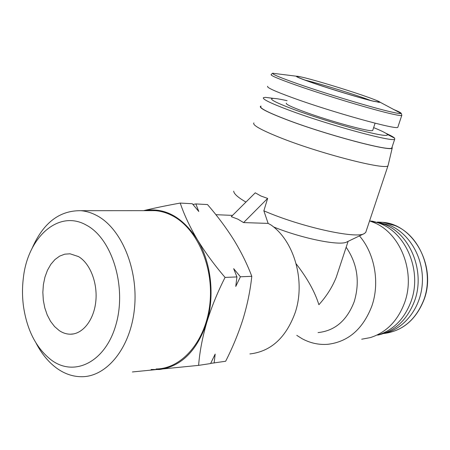 <?xml version="1.0" encoding="UTF-8"?>
<svg xmlns="http://www.w3.org/2000/svg" width="450" height="450" viewBox="0 0 450 450"><rect width="100%" height="100%" fill="white"/><g stroke="black" fill="none" stroke-linecap="round" stroke-linejoin="round"><path stroke-width="0.67" d="M78.508 256.59C90.101 263.34 97.796 282.971 95.794 301.539C93.87 320.141 82.699 334.192 70.532 334.198C66.594 334.209 62.831 333 59.231 330.576L54.574 326.554L50.524 321.277L47.222 314.955L44.792 307.845L43.318 300.212L42.846 292.348L43.397 284.546L44.949 277.093L47.453 270.281L50.816 264.364L54.922 259.582L59.619 256.134L64.733 254.171L70.065 253.8L78.508 256.59M86.664 225.298C58.596 208.924 27.613 237.381 23.338 278.111C22.174 287.528 22.224 296.989 23.501 306.495C27.129 330.643 36.467 348.536 51.519 360.18C74.621 377.342 105.806 361.896 116.123 324.062C126.804 286.431 111.96 238.714 86.664 225.298M36.208 343.35C41.76 353.981 48.656 362.312 56.897 368.331C64.721 373.933 73.013 376.729 81.776 376.718C106.892 376.808 130.657 347.692 134.477 308.419C138.482 269.201 121.354 228.499 96.992 215.657C91.693 212.805 86.299 211.151 80.814 210.696C59.417 210.398 43.178 222.941 32.108 248.327M156.071 368.978C181.778 368.859 205.999 340.982 209.903 303.615C213.992 266.299 196.583 227.616 171.697 215.376C166.281 212.653 160.768 211.078 155.154 210.651L148.894 210.651M151.127 369.489L159.491 369.517C181.333 366.474 197.089 350.769 206.764 322.397C215.01 295.571 211.078 262.035 197.263 239.473C182.323 216.664 164.475 207.056 143.724 210.656M132.384 371.959L198.613 365.372C199.676 351.816 202.393 337.489 206.764 322.397C211.427 307.26 217.53 292.269 225.067 277.414C214.341 264.898 205.071 252.253 197.263 239.473C189.759 226.716 184.084 214.583 180.231 203.074C166.579 205.537 154.373 208.063 143.606 210.656M225.067 277.414L236.931 276.924L235.761 286.431L240.401 276.784L251.792 276.317C247.179 264.088 241.178 251.916 233.781 239.805C226.142 227.7 217.384 215.949 207.495 204.559L195.868 203.929L192.943 204.463M195.868 203.929L198.776 211.489L192.324 203.732L180.231 203.074M377.398 222.064L382.719 222.322L377.606 222.114L389.976 225.422C409.759 233.803 423.821 258.21 422.336 283.044C420.941 307.89 404.297 329.079 383.912 333.461M267.711 86.31C266.287 87.351 274.618 91.181 292.714 97.796C331.762 112.084 397.581 130.354 397.822 127.26L397.957 126.866M268.127 223.391L243.596 222.593L237.859 219.15L231.266 216.658L255.263 192.819L260.989 196.037L267.643 198.416L263.852 210.808L268.127 223.391L270.99 224.966C294.317 241.099 305.803 281.458 295.138 312.761C285.936 337.793 270.849 351.517 249.891 353.942M286.358 103.163C285.441 104.074 291.099 106.819 303.334 111.392C329.113 121.039 372.111 132.744 372.724 130.427L372.831 130.106M318.06 332.584C334.912 330.834 346.973 320.501 354.24 301.596C360.079 281.779 357.384 263.661 346.157 247.247M296.168 263.846C307.35 278.28 314.921 291.904 318.887 304.718C326.526 296.263 332.308 287.123 336.234 277.307L338.119 271.592M388.254 164.801L388.046 165.589C387.169 170.826 318.718 153.304 278.876 137.132C260.46 129.662 252.135 124.914 253.907 122.889M245.942 202.084C237.977 197.46 233.893 193.821 233.685 191.171M370.091 221.023L372.572 221.237L385.093 224.595C410.642 234.669 425.498 272.07 414.489 301.179C407.109 320.04 394.836 331.358 377.674 335.137M296.792 335.363L301.899 338.591C310.072 343.074 318.684 344.987 327.741 344.317C348.188 341.848 362.869 329.152 371.79 306.225C380.036 282.892 374.782 253.586 359.46 235.896M392.119 146.964L392.22 147.988C391.821 152.274 324.776 134.471 285.396 119.216C267.131 112.14 258.846 107.831 260.533 106.284L260.994 106.082M287.1 100.699C280.384 99.18 275.749 98.415 273.201 98.392C268.082 98.64 275.001 102.347 293.957 109.513C311.94 116.173 338.411 124.521 358.296 129.78C378.934 135.107 388.626 136.659 387.371 134.432C386.083 133.054 381.504 130.787 373.641 127.626M273.656 98.398L265.382 97.352L263.498 97.65C261.968 98.989 270.293 103.095 288.473 109.969C327.735 124.808 394.307 142.841 394.74 139.101L394.616 138.161C393.615 137.081 390.757 135.489 386.049 133.38M361.688 339.21L370.26 337.618C386.201 332.584 397.609 321.047 404.488 303.007C415.986 272.402 400.449 233.049 373.838 222.519L369.574 220.911M391.995 147.33L391.815 147.881C391.224 152.072 324.714 134.392 285.649 119.261C267.553 112.258 259.301 107.978 260.899 106.419M369.596 220.849L377.134 222.57C405.051 230.428 422.826 270.461 410.951 301.691C404.297 319.078 393.244 330.216 377.792 335.098M240.401 276.784L233.668 268.656L236.931 276.924M210.69 363.386L225.658 361.249C232.734 347.31 238.551 333.169 243.101 318.819C247.421 304.493 250.318 290.323 251.792 276.317M198.613 365.372L210.611 363.544L215.167 354.088L214.127 363.009M243.596 222.593L267.643 198.416M263.852 210.808C300.521 226.856 356.417 239.169 364.258 233.589L346.888 241.937C340.256 246.156 302.377 238.641 273.504 226.912M364.258 233.589L365.732 232.419L366.12 231.261M304.988 80.089L306.315 80.415C321.722 84.172 357.114 95.209 370.727 100.508M301.061 76.927L296.409 76.207C295.577 76.618 301.174 78.907 313.2 83.07C331.622 89.432 361.434 98.421 373.393 101.239L380.019 102.386C380.407 102.167 378.984 101.413 375.756 100.114M423.787 299.953C415.721 319.978 402.356 331.172 383.692 333.534C402.474 331.132 415.89 319.916 423.951 299.886C436.95 266.535 413.674 224.325 382.719 222.322L395.044 225.602C420.041 235.412 434.543 271.693 423.787 299.953M278.364 73.963L273.133 73.311C271.176 73.839 279.416 77.349 297.855 83.841C326.295 93.814 373.663 108.039 391.522 112.016C397.468 113.372 400.652 113.839 401.079 113.417C401.394 112.922 398.846 111.589 393.429 109.406M397.822 127.26L401.76 115.453C401.58 113.873 401.355 113.192 401.079 113.417L379.609 101.97C378.157 100.946 372.308 98.668 362.048 95.136C344.334 89.083 318.285 81.186 305.111 77.889C295.959 75.673 297.135 76.41 296.409 76.207L273.133 73.311C272.931 72.939 272.289 73.339 271.215 74.514C269.871 75.263 278.303 78.857 296.516 85.292C325.524 95.518 373.933 110.036 392.13 114.024C397.834 115.307 401.04 115.779 401.76 115.453L401.839 115.104M298.142 77.338L296.781 76.371C296.291 77.006 305.46 80.454 324.298 86.715C342.051 92.503 363.15 98.713 373.05 101.081L379.406 102.234L378.079 102.246M70.532 334.198L73.552 333.906M80.814 210.696L155.154 210.651M215.882 214.689L232.549 215.387M273.201 98.392L265.382 97.352M377.134 222.57L369.585 220.911M372.724 130.427L375.092 123.188M336.234 277.307L348.103 241.352M365.732 232.419L388.046 165.589M392.22 147.988L388.074 165.561M387.371 134.432L394.616 138.161M391.815 147.881L394.74 139.101"/></g></svg>
